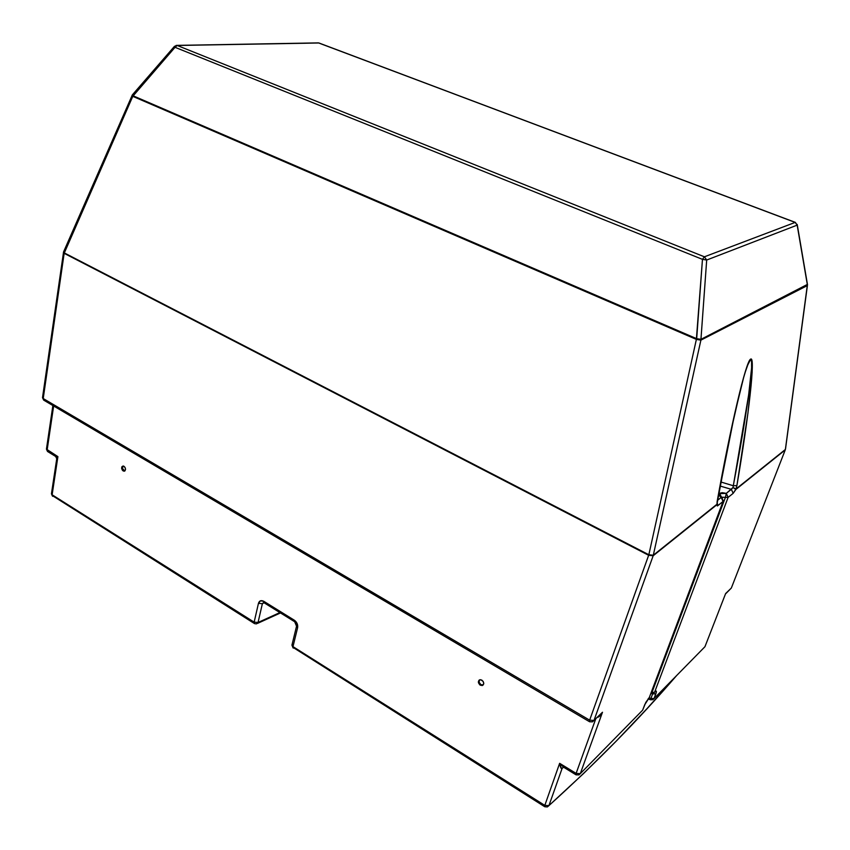 <?xml version="1.0" encoding="UTF-8"?>
<svg xmlns="http://www.w3.org/2000/svg" width="850" height="850" viewBox="0 0 850 850"><rect width="100%" height="100%" fill="white"/><g stroke="black" fill="none" stroke-linecap="round" stroke-linejoin="round"><path stroke-width="1.27" d="M122.963 466.076L122.517 468.669L124.886 470.932L123.165 470.942L123.93 470.656C122.262 469.126 121.964 467.574 123.037 466.013L123.973 466.278C125.959 468.456 126.012 470.103 124.132 471.219L122.464 470.326L121.635 468.446L121.943 466.661L123.59 466.098L124.982 467.319L125.545 469.296L124.95 470.868L123.165 470.942C121.189 468.764 121.136 467.118 123.016 466.013L123.016 466.013M480.898 684.675L483.278 684.909L480.271 685.164L480.898 684.675C479.028 683.198 478.561 681.604 479.485 679.904L479.092 682.274L480.898 684.675M481.854 680.138C484.234 682.423 484.351 684.229 482.184 685.567L479.783 684.813L478.465 682.763L478.964 680.266L480.803 679.745L483.161 681.424L483.756 683.687L482.332 685.536L480.271 685.164C477.881 682.89 477.774 681.073 479.942 679.745L481.854 680.138M745.418 371.641L748.425 363.141L750.497 359.656L746.98 366.478L743.622 377.602C746.852 366.52 749.137 360.538 750.497 359.656L751.559 361.271L751.602 367.891L748.669 394.751L733.019 487.517L726.304 493.361L725.422 497.377L721.629 497.197L725.422 497.377L651.971 692.463L651.281 692.282M650.824 693.515L651.971 692.463L725.422 497.377L726.304 493.361L728.121 497.388L725.422 497.377L728.121 497.388L726.304 493.361L722.202 492.681L719.525 493.319L721.448 497.027L719.525 493.319C718.473 494.317 719.036 495.678 721.214 497.399L722.213 497.664M795.504 222.541L318.739 42.968L177.193 45.475L175.036 47.313L174.431 46.378L175.036 47.313L177.193 45.475L704.406 256.806L795.186 222.403L797.173 225.133L807.372 284.888L785.379 449.469L736.036 488.973L733.019 487.517L736.036 488.973L736.907 485.573L733.284 485.743L736.907 485.573C748.946 414.959 755.661 355.151 750.635 359.136L750.497 359.656C755.013 355.98 746.672 415.639 733.284 485.743L733.019 487.517L731.361 489.334L733.168 493.34L728.121 497.388L654.585 692.261L651.971 692.463L654.585 692.261L728.121 497.388L733.168 493.34L731.361 489.334L720.067 486.019L731.361 489.334L726.304 493.361L719.196 493.669L719.451 495.635L721.214 497.399L717.432 500.406L721.214 497.399L723.053 501.468L721.618 497.399L723.265 500.969M132.526 94.669L132.993 95.752L175.036 47.313L702.461 259.356L706.69 260.036L704.406 256.806L702.461 259.356L696.373 339.394L700.899 340.138L807.33 285.589L785.379 449.469L736.036 488.973L733.168 493.34L735.898 489.451L733.019 487.517L735.898 489.451L736.907 485.573L747.904 413.334L752.133 372.3L751.942 360.655L750.635 359.136C746.077 360.432 730.426 427.231 717.188 501.277L716.964 504.241L717.294 501.171M132.43 94.817L132.781 96.326L175.036 47.313L702.461 259.356L696.681 338.693L700.942 339.299L706.69 260.036L702.461 259.356L704.406 256.806L177.193 45.475L318.952 42.989L795.419 222.413M177.193 45.475L176.173 45.401L177.193 45.475M807.468 284.378L700.942 339.341L696.373 339.426L700.942 339.299L696.681 338.693L132.993 95.752L132.43 94.796L174.431 46.378L176.843 45.379L318.421 42.883L795.313 222.371L797.173 225.133L795.186 222.403L704.406 256.806L706.69 260.036L797.173 225.133L797.173 224.432M132.101 95.349L132.77 96.348L696.373 339.394L700.942 339.341L700.899 340.138L706.69 260.036L797.173 225.133L807.457 284.495M717.198 503.03L716.964 504.241L653.299 555.231L700.899 340.138L696.373 339.426L648.847 554.742L653.299 555.231L700.899 340.138L807.33 285.589L807.5 284.623L700.942 339.341L696.373 339.426L696.681 338.693L132.993 95.752L132.781 96.326L132.472 94.701M132.196 95.147L132.77 96.348L132.196 95.147M741.572 384.891L729.895 435.721L716.964 504.241L653.161 555.762L648.646 555.284L648.847 554.742L64.249 252.886L648.646 555.284L653.299 555.231L648.847 554.742L589.645 720.162L43.222 398.544L42.511 397.672L43.222 398.544L64.154 253.332L63.41 252.429L64.154 253.332L132.781 96.326L696.373 339.394L648.847 554.742L64.249 252.886L63.633 251.738L64.249 252.886L132.77 96.348L132.037 95.381M43.658 400.106L42.511 397.672L63.569 251.908L132.366 94.86M733.284 485.743L720.821 481.982M716.964 504.241L717.209 503.434L716.964 504.241M785.251 449.916L731.34 588.041L785.251 449.916L735.898 489.451L785.251 449.916L731.51 587.605M722.447 498.004L721.257 497.399M653.161 555.762L716.837 504.741L717.836 505.665L717.145 502.446L717.836 505.665L723.053 501.468L649.251 697.648L723.053 501.468L717.336 505.952L716.837 504.741L653.161 555.762L593.969 720.471L653.161 555.762M578.988 774.881L576.056 774.839L576.119 773.394L576.056 774.839L578.988 774.881L580.306 773.638L602.491 712.247L592.439 721.841L589.581 721.756L589.645 720.162L43.222 398.544L64.154 253.332L648.646 555.284L589.645 720.162L593.969 720.471L602.491 712.247L580.306 773.638L642.643 710.154L645.819 702.387L649.251 697.648L644.661 704.852M725.634 593.544L704.958 646.701L654.075 698.519L652.821 699.699L654.075 698.519L655.817 693.887C656.742 691.188 656.54 690.434 655.201 691.645L656.221 691.071L656.317 692.261L654.075 698.519L704.958 646.701L725.634 593.544L731.34 588.041L725.847 593.608M279.894 612.574L258.049 622.476L256.434 623.879L254.543 623.624L254.15 622.147L52.126 494.785L52.753 496.304L51.457 493.638L52.126 494.785L57.906 456.631L56.706 459.032M644.948 704.172L642.643 710.154L580.306 773.638L576.119 773.394L559.64 763.321L561.425 768.591L563.38 767.306L562.052 768.559L548.941 805.598L544.808 805.386L548.941 805.598L583.514 773.574L616.144 741.211L647.094 708.549L676.589 675.591C638.541 719.748 595.988 763.077 548.941 805.598L547.368 806.937L544.776 806.746L544.808 805.386L544.776 806.746L547.357 806.937L548.941 805.598L562.052 768.559C561.117 769.016 560.309 767.274 559.64 763.321L564.326 767.667L565.664 767.741M53.518 496.326L254.278 623.454M57.386 459.361L52.286 492.936M258.049 622.476L262.374 603.691L258.453 603.341L260.461 600.812L263.819 601.322C261.141 599.994 259.356 600.663 258.453 603.341L262.374 603.691L264.042 602.778L262.374 603.691L258.049 622.476L256.413 623.879L254.543 623.624L254.15 622.147L258.049 622.476L254.15 622.147L258.453 603.341L254.15 622.147L52.126 494.785L57.906 456.631L46.442 449.14L47.133 450.043L53.646 405.981L47.133 450.043L47.823 451.658L55.505 456.376L57.906 456.631L47.133 450.043L47.823 451.658L55.473 456.344L57.906 456.631L56.716 459.159M650.463 699.773L652.821 699.699L650.463 699.773L650.898 698.509L649.134 697.829L650.898 698.509L650.452 699.794L648.242 698.923M580.306 773.638L576.119 773.394L595.797 718.707L576.119 773.394L559.64 763.321L544.808 805.386L559.64 763.321L563.306 767.029L575.907 774.754M292.984 646.627L293.324 648.093L292.984 646.627L544.808 805.386L292.984 646.627L292.039 644.693L292.984 646.627L297.617 627.683L292.984 646.627M704.958 646.701L703.896 647.774L704.958 646.701M654.075 698.519L650.898 698.509L654.075 698.519M52.881 405.535L46.442 449.14L47.515 451.478M652.651 693.866L650.898 698.509L652.651 693.866L655.817 693.887L652.715 693.674M294.344 620.224L297.128 623.539L297.617 627.683L296.544 626.227L297.617 627.683C298.042 624.654 296.958 622.168 294.344 620.224L294.695 621.743L294.344 620.224L263.819 601.322L294.344 620.224M600.844 714.17L602.491 712.247C600.791 715.434 599.016 717.145 597.178 717.379M730.118 589.22L731.34 588.041M655.201 691.645L653.916 692.835L655.201 691.645M654.585 692.261L653.299 693.462L654.585 692.261M648.178 698.774L649.251 697.648L648.178 698.774M641.527 711.291L642.643 710.154M602.491 712.247L600.185 715.626L597.688 717.304M651.971 692.463L651.259 693.664M43.222 398.544L43.998 400.308L43.222 398.544M589.645 720.162L589.581 721.756L592.439 721.841L593.969 720.471L589.645 720.162M262.374 603.691L263.712 602.352L262.374 603.691M295.524 621.562L297.16 625.271M293.973 647.987L544.627 806.65M265.062 602.692L264.212 602.852L263.819 601.322L264.223 602.862L294.451 621.594M124.865 470.942L124.132 471.219M482.811 685.068L482.184 685.567M743.622 377.602L734.368 415.384L717.368 500.799M797.279 224.836L807.415 284.24M807.415 285.473L785.528 448.896M723.074 501.447L649.506 697.011M55.654 456.45L56.748 458.745L51.436 493.839L52.456 496.124M725.146 594.819L705.139 646.223M642.908 709.506L644.438 705.436M651.323 693.653L653.299 693.462M589.422 721.661L43.998 400.308M294.706 621.754L296.544 626.216L291.933 645.15L293.091 647.955M257.518 623.401L280.489 612.935"/></g></svg>
